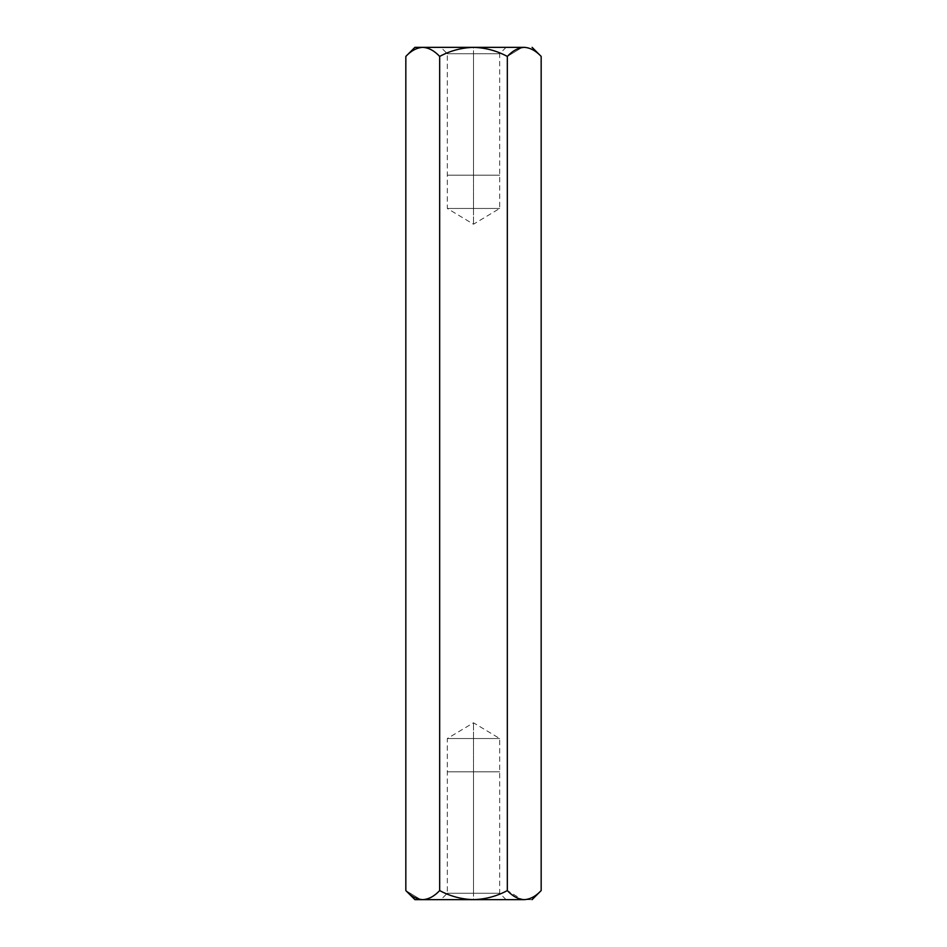 <?xml version="1.0" encoding="UTF-8"?>
<svg xmlns="http://www.w3.org/2000/svg" width="947" height="947" viewBox="0 0 947 947"><rect width="100%" height="100%" fill="white"/><g stroke="black" fill="none" stroke-linecap="round" stroke-linejoin="round"><path stroke-width="0.71" stroke-dasharray="4.74 3.55" d="M524.259 899.65L524.247 899.65C534.605 899.65 534.605 899.65 524.247 899.65C530.261 899.271 535.895 896.253 541.163 890.582C535.895 896.253 530.261 899.271 524.247 899.65C518.305 899.307 512.67 896.288 507.332 890.582L507.332 56.418C496.725 50.736 485.444 47.717 473.5 47.35L422.753 47.35L473.5 47.35C461.532 47.717 450.251 50.736 439.668 56.418L439.668 890.582L439.668 56.418C434.401 50.747 428.766 47.729 422.753 47.35C412.395 47.35 412.395 47.35 422.753 47.35C416.81 47.693 411.176 50.712 405.837 56.418C411.176 50.712 416.81 47.693 422.753 47.35C428.766 47.729 434.401 50.747 439.668 56.418C450.251 50.736 461.532 47.717 473.5 47.35L524.247 47.35C530.261 47.729 535.895 50.747 541.163 56.418C535.895 50.747 530.261 47.729 524.247 47.35L473.5 47.35C485.444 47.717 496.725 50.736 507.332 56.418L507.332 890.582C496.725 896.264 485.444 899.283 473.5 899.65C461.532 899.283 450.251 896.264 439.668 890.582C434.401 896.253 428.766 899.271 422.753 899.65L422.729 899.65M405.837 890.582L420.421 899.461L405.837 890.582M473.5 175.195L499.696 175.195L447.304 175.195L473.5 175.195L447.304 175.195L473.5 175.195L473.5 208.458L447.304 208.458L499.696 208.458L473.5 208.458L499.696 208.458L473.5 208.458L473.5 175.195L447.304 175.195L499.696 175.195L473.5 175.195L499.696 175.195L473.5 175.195L473.5 53.742L499.696 53.742L447.304 53.742L473.5 53.742L447.304 53.742L473.5 53.742L473.5 175.195M473.5 771.805L499.696 771.805L447.304 771.805L473.5 771.805L447.304 771.805L473.5 771.805L473.5 738.542L447.304 738.542L499.696 738.542L473.5 738.542L499.696 738.542L473.5 738.542L473.5 771.805L447.304 771.805L499.696 771.805L473.5 771.805L499.696 771.805L473.5 771.805L473.5 893.258L499.696 893.258L447.304 893.258L473.5 893.258L447.304 893.258L473.5 893.258L473.5 771.805M507.332 56.418L521.915 47.539L507.332 56.418M422.753 899.65L473.5 899.65L422.753 899.65C428.766 899.271 434.401 896.253 439.668 890.582C450.251 896.264 461.532 899.283 473.5 899.65C485.444 899.283 496.725 896.264 507.332 890.582L521.915 899.461M473.5 899.65L506.089 899.65L440.911 899.65L506.089 899.65L473.5 899.65L506.089 899.65L473.5 899.65L473.5 893.258L499.696 893.258L447.304 893.258L473.5 893.258L447.304 893.258L473.5 893.258L473.5 899.65M473.5 47.35L440.911 47.35L506.089 47.35L440.911 47.35L473.5 47.35L440.911 47.35L473.5 47.35L473.5 53.742L447.304 53.742L499.696 53.742L473.5 53.742L499.696 53.742L473.5 53.742L473.5 47.35M473.5 738.542L473.5 722.798L473.5 738.542L447.304 738.542L473.5 738.542M473.5 208.458L473.5 224.202L473.5 208.458L447.304 208.458L473.5 208.458M506.089 47.35L499.696 53.742L499.696 208.458L473.5 224.202L447.304 208.458L447.304 53.742L440.911 47.35M506.089 899.65L499.696 893.258L499.696 738.542L473.5 722.798L447.304 738.542L447.304 893.258L440.911 899.65"/><path stroke-width="1.42" d="M524.247 47.35L473.5 47.35L524.247 47.35C518.234 47.729 512.599 50.747 507.332 56.418C496.725 50.736 485.444 47.717 473.5 47.35C461.532 47.717 450.251 50.736 439.668 56.418L439.668 890.582C450.251 896.264 461.532 899.283 473.5 899.65C485.444 899.283 496.725 896.264 507.332 890.582L507.332 56.418C512.599 50.747 518.234 47.729 524.247 47.35L524.224 47.35C530.19 47.693 535.824 50.712 541.163 56.418L532.096 47.35L541.163 56.418L541.163 890.582L541.163 56.418C535.824 50.712 530.19 47.693 524.247 47.35L524.295 47.35M414.904 899.65L405.837 890.582C411.105 896.253 416.739 899.271 422.753 899.65C428.695 899.307 434.33 896.288 439.668 890.582L439.668 56.418C434.33 50.712 428.695 47.693 422.753 47.35C416.739 47.729 411.105 50.747 405.837 56.418L405.837 890.582L405.837 56.418C411.105 50.747 416.739 47.729 422.753 47.35L422.8 47.35C412.395 47.35 412.395 47.35 422.753 47.35C428.695 47.693 434.33 50.712 439.668 56.418C450.251 50.736 461.532 47.717 473.5 47.35C485.444 47.717 496.725 50.736 507.332 56.418L507.332 890.582C512.599 896.253 518.234 899.271 524.247 899.65C530.19 899.307 535.824 896.288 541.163 890.582C535.824 896.288 530.19 899.307 524.247 899.65C518.234 899.271 512.599 896.253 507.332 890.582C496.725 896.264 485.444 899.283 473.5 899.65L473.5 899.65C461.532 899.283 450.251 896.264 439.668 890.582C434.33 896.288 428.695 899.307 422.753 899.65L422.753 899.65C416.739 899.271 411.105 896.253 405.837 890.582L414.904 899.65L524.247 899.65C534.605 899.65 534.605 899.65 524.247 899.65L414.904 899.65M521.915 899.461L523.809 899.638M473.5 47.35L422.753 47.35L473.5 47.35M405.837 890.582L414.017 898.762M541.163 890.582L532.096 899.65M405.837 56.418L414.904 47.35"/></g></svg>
